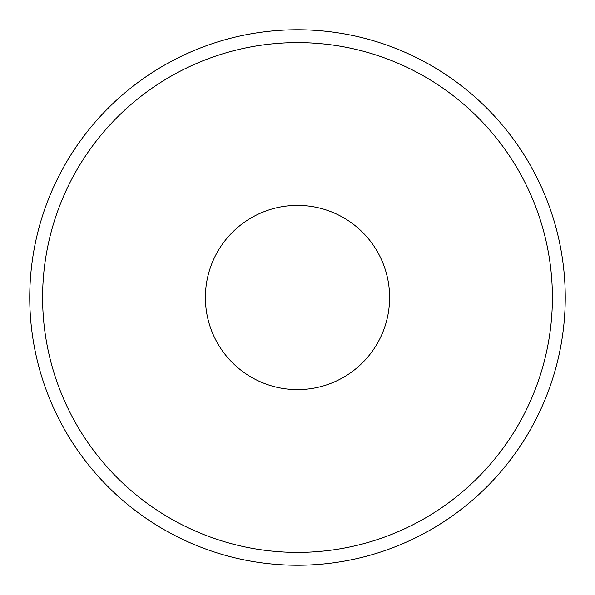 <?xml version="1.0" encoding="UTF-8"?>
<svg xmlns="http://www.w3.org/2000/svg" width="595" height="595" viewBox="0 0 595 595"><rect width="100%" height="100%" fill="white"/><g stroke="black" fill="none" stroke-linecap="round" stroke-linejoin="round"><path stroke-width="0.89" d="M297.5 29.75A267.75 267.75 0 0 1 565.25 297.5A267.75 267.75 0 0 1 297.5 565.25A267.75 267.75 0 0 1 29.75 297.5A267.75 267.75 0 0 1 297.5 29.75A267.75 267.75 0 0 1 565.25 297.5A267.75 267.75 0 0 1 297.5 565.25M297.5 389.606A92.106 92.106 0 0 1 205.394 297.5A92.106 92.106 0 0 1 297.5 205.394A92.106 92.106 0 0 1 389.606 297.5A92.106 92.106 0 0 1 297.5 389.606M297.5 42.602A254.898 254.898 0 0 1 552.398 297.5A254.898 254.898 0 0 1 297.5 552.398A254.898 254.898 0 0 1 42.602 297.5A254.898 254.898 0 0 1 297.5 42.602"/></g></svg>
